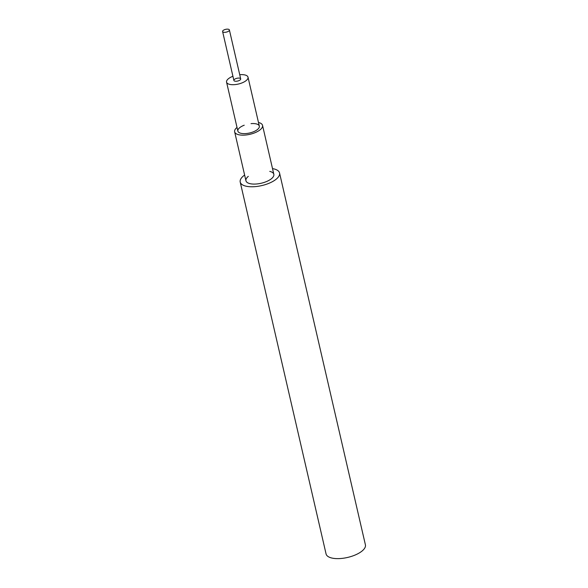 <?xml version="1.0" encoding="UTF-8"?>
<svg xmlns="http://www.w3.org/2000/svg" width="588" height="588" viewBox="0 0 588 588"><rect width="100%" height="100%" fill="white"/><g stroke="black" fill="none" stroke-linecap="round" stroke-linejoin="round"><path stroke-width="0.88" d="M272.516 168.616A20.183 8.276 167 0 1 279.55 172.982L365.405 544.841A20.183 8.276 167 0 1 352.197 556.138A20.183 8.276 167 0 1 329.126 557.123A20.183 8.276 167 0 1 326.061 553.918L240.213 182.067A20.183 8.276 167 0 1 244.623 175.055M279.55 172.982A20.183 8.276 167 0 1 266.349 184.279A20.183 8.276 167 0 1 243.278 185.264A20.183 8.276 167 0 1 240.213 182.067M248.312 176.349A14.31 5.865 -13 0 0 245.938 180.744A14.31 5.865 -13 0 0 261.204 183.243A14.31 5.865 -13 0 0 273.832 174.305A14.31 5.865 -13 0 0 271.656 172.034A14.31 5.865 -13 0 0 269.767 171.395M237.015 127.42A14.31 5.865 -13 0 0 234.641 131.815A14.31 5.865 -13 0 0 249.907 134.314A14.31 5.865 -13 0 0 262.535 125.376A14.31 5.865 -13 0 0 260.359 123.105A14.31 5.865 -13 0 0 258.47 122.466M244.226 125.207A11.01 4.513 -13 0 0 237.861 131.073A11.01 4.513 -13 0 0 249.606 132.991A11.01 4.513 -13 0 0 259.315 126.119A11.01 4.513 -13 0 0 257.647 124.369A11.01 4.513 -13 0 0 251.025 123.642M232.929 76.278A11.01 4.513 -13 0 0 226.564 82.144A11.01 4.513 -13 0 0 228.232 83.886A11.01 4.513 -13 0 0 240.815 83.349A11.01 4.513 -13 0 0 248.018 77.19A11.01 4.513 -13 0 0 246.35 75.44A11.01 4.513 -13 0 0 239.728 74.713M240.161 78.329A3.484 1.426 -13 0 0 236.178 78.498A3.484 1.426 -13 0 0 233.892 80.453A3.484 1.426 -13 0 0 234.421 81.004A3.484 1.426 -13 0 0 238.405 80.835A3.484 1.426 -13 0 0 240.69 78.88A3.484 1.426 -13 0 0 240.161 78.329M228.864 29.4A3.484 1.426 -13 0 0 224.881 29.569A3.484 1.426 -13 0 0 222.595 31.524A3.484 1.426 -13 0 0 226.314 32.127A3.484 1.426 -13 0 0 229.394 29.951A3.484 1.426 -13 0 0 228.864 29.4M273.832 174.305L262.535 125.376M245.938 180.744L234.641 131.815M226.564 82.144L237.861 131.073M248.018 77.19L259.315 126.119M240.69 78.88L229.394 29.951M233.892 80.453L222.595 31.524"/></g></svg>
